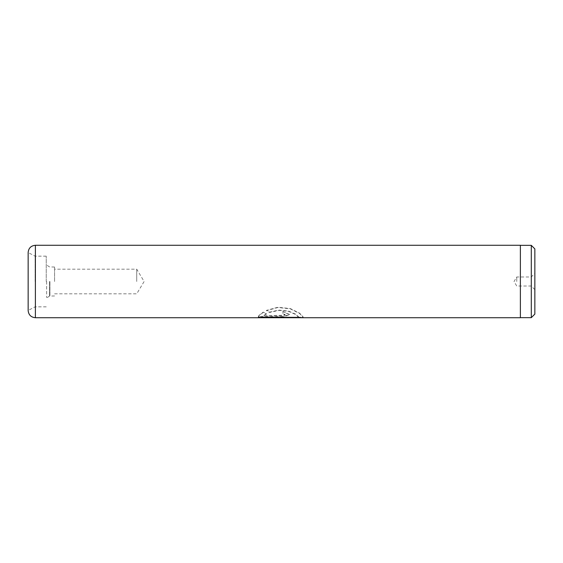 <?xml version="1.0" encoding="UTF-8"?>
<svg xmlns="http://www.w3.org/2000/svg" width="563" height="563" viewBox="0 0 563 563"><rect width="100%" height="100%" fill="white"/><g stroke="black" fill="none" stroke-linecap="round" stroke-linejoin="round"><path stroke-width="0.42" stroke-dasharray="2.81 2.11" d="M534.85 314.105L534.85 248.895M531.303 317.652L531.303 245.348M531.233 281.5L531.233 276.975L531.233 281.5M516.757 281.5L516.757 276.975L516.757 281.5M520.374 317.722L520.374 245.278M46.243 281.5L46.243 256.165L46.243 281.5M54.569 281.5L54.569 267.024L54.569 281.5M136.732 281.5L136.732 269.191L136.732 281.5M28.15 252.513L28.15 310.487M35.103 281.5L35.103 256.165L35.103 281.5M258.881 317.722L260.029 317.574M263.991 317.574L289.663 317.708L289.663 317.342L263.991 317.342L289.663 317.208L289.663 317.574M298.657 317.363L295.941 314.618L288.58 311.388L278.833 310.375L269.635 312.451L266.44 310.663L277.953 307.497L290.304 308.848L299.678 313.528L303.161 317.293L302.451 317.722M263.991 315.646L282.922 315.646L285.167 314.83L282.922 313.887L282.922 311.628L289.663 314.837L282.922 316.885L258.29 316.885C258.769 315.829 260.423 314.344 263.259 312.437L266.454 313.978L263.991 315.646L282.922 315.308L285.167 314.499L282.922 313.887M520.374 281.5L520.374 245.348L520.374 281.5M282.922 311.628L289.663 314.499L282.922 316.526L258.29 316.526C258.769 315.484 260.423 314.013 263.259 312.127L266.454 313.654L263.991 315.308M282.922 311.325L282.922 313.563M282.922 316.526L282.922 316.885M258.29 316.526L258.29 316.885M297.771 317.363L298.664 316.941L295.941 314.288L288.58 311.093L278.833 310.086L269.635 312.141L266.44 310.375L277.953 307.236L290.304 308.573L299.678 313.211L303.161 316.934L302.451 317.363L258.29 317.208L258.29 317.574M258.29 317.208L289.663 317.208M46.638 281.5L46.638 297.581L46.638 281.5M49.903 281.5L49.903 295.976L49.903 281.5M49.565 281.5L49.565 296.061L49.565 281.5M35.392 317.722L35.392 245.278M534.85 289.642L531.233 286.025L516.757 286.025L514.033 281.5L516.757 276.975L531.233 276.975L534.85 273.358M54.569 295.976L49.565 296.061L46.243 298.228M54.569 267.024L49.565 266.939L46.243 264.772M54.569 293.809L136.732 293.809L144.121 281.5L136.732 269.191L54.569 269.191M46.243 256.165L35.103 256.165L28.15 252.548M46.243 306.835L35.103 306.835L28.15 310.452M303.161 316.941L303.161 317.293M298.664 316.941L298.664 317.3M302.451 317.363L300.445 317.363M260.894 317.363L258.881 317.363"/><path stroke-width="0.84" d="M531.303 245.348L534.85 248.895L534.85 314.105L531.303 317.652L531.303 245.348L520.374 245.348M28.15 310.487L28.15 252.513C28.579 248.114 30.993 245.7 35.392 245.278L35.392 317.722C30.993 317.3 28.579 314.886 28.15 310.487M260.029 317.574L263.991 317.574M35.392 245.278L520.374 245.278L520.374 317.722L35.392 317.722M297.771 317.722L263.991 317.708L298.657 317.363M300.445 317.363L263.991 317.342L263.991 317.708M520.374 317.652L531.303 317.652M263.991 317.363L260.894 317.363"/></g></svg>
